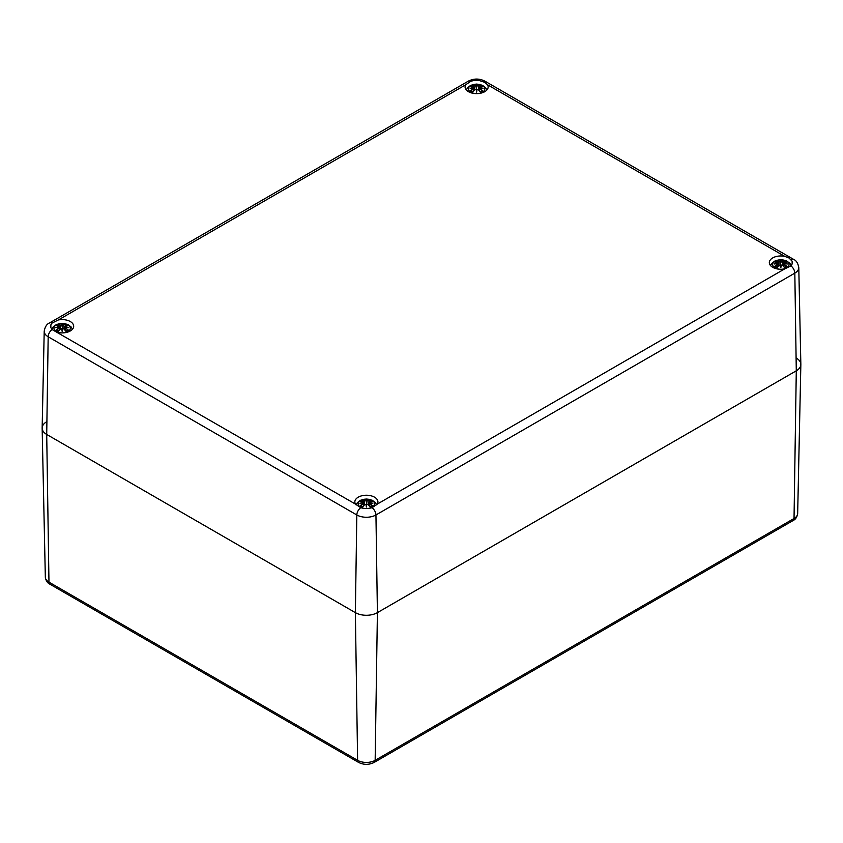 <?xml version="1.0" encoding="UTF-8"?>
<svg xmlns="http://www.w3.org/2000/svg" width="843" height="843" viewBox="0 0 843 843"><rect width="100%" height="100%" fill="white"/><g stroke="black" fill="none" stroke-linecap="round" stroke-linejoin="round"><path stroke-width="1.26" d="M58.315 332.532A11.539 6.66 0 0 0 73.678 326.252A11.539 6.66 0 0 0 70.306 321.541A11.539 6.66 0 0 0 58.315 319.971L465.736 84.753A11.539 6.66 0 0 0 465.083 86.966A11.539 6.66 0 0 0 476.611 93.626A11.539 6.66 0 0 0 488.15 86.966A11.539 6.66 0 0 0 487.496 84.753L784.685 256.335A11.539 6.66 0 0 0 769.322 262.616A11.539 6.66 0 0 0 784.685 268.896L377.264 504.114A11.539 6.66 0 0 0 377.917 501.901A11.539 6.66 0 0 0 374.545 497.191A11.539 6.66 0 0 0 361.974 495.747A11.539 6.66 0 0 0 354.85 501.901A11.539 6.66 0 0 0 355.504 504.114L52.087 329.55A6.238 3.604 120 0 0 48.177 336.779A13.52 7.808 0 0 1 44.215 331.162L42.15 427.97A15.585 8.999 0 0 0 46.713 434.451L355.367 612.64L46.713 434.451A15.585 8.999 180 0 1 42.15 428.191A15.585 8.999 180 0 1 46.713 421.721M377.264 504.114L372.037 507.739A6.238 3.604 60 0 1 375.946 514.968L794.823 273.132A13.52 7.808 0 0 0 798.785 267.516L800.85 364.334A15.585 8.999 180 0 1 796.287 370.804L377.411 612.64L796.287 370.804A15.585 8.999 0 0 0 800.85 364.555A15.585 8.999 0 0 0 796.287 358.075M49.937 584.21C47.408 583.029 45.88 580.679 45.332 577.16A12.403 7.165 180 0 0 48.968 582.134L46.713 434.451L48.177 336.779L356.821 514.968A13.52 7.808 0 0 0 375.946 514.968L377.411 612.64L375.156 760.333A4.679 2.698 60 0 1 374.187 762.409L793.063 520.563A4.679 2.698 -120 0 0 794.032 518.498L375.156 760.333A12.403 7.165 180 0 1 357.611 760.333L48.968 582.134A4.679 2.698 120 0 0 49.937 584.21L358.581 762.409A4.679 2.698 -60 0 1 357.611 760.333L355.367 612.64A15.585 8.999 0 0 0 377.411 612.64A15.585 8.999 180 0 1 355.367 612.64L356.821 514.968A6.238 3.604 -60 0 1 360.741 507.739L355.504 504.114M465.736 84.753L470.963 81.191L474.188 80.454A11.539 6.66 180 0 1 479.045 80.454L484.778 82.34L487.496 84.753M52.087 329.55L50.865 327.653A11.539 6.66 180 0 1 50.612 326.252A11.539 6.66 180 0 1 50.865 324.85L52.087 323.027L58.315 319.971M372.037 507.739L368.812 508.413A11.539 6.66 180 0 1 363.955 508.413L360.741 507.739M784.685 256.335L789.006 257.99L792.135 261.214A11.539 6.66 180 0 1 792.388 262.616A11.539 6.66 180 0 1 792.135 264.017L790.913 265.903L784.685 268.896M480.32 85.038A7.071 4.078 180 0 1 482.639 86.376A20.232 12.434 133.3 0 0 479.804 86.808L479.625 87.398L483.092 88.336L479.625 87.925L479.804 88.663A20.232 14.468 55.2 0 1 482.639 90.644A7.071 4.078 180 0 1 480.32 91.992A20.232 8.462 -116.3 0 0 478.223 89.579L477.064 89.4L476.611 92.077L476.169 89.4L475.009 89.579A20.232 8.462 116.3 0 0 472.912 91.992A7.071 4.078 180 0 1 470.594 90.644A20.232 14.468 -55.2 0 1 473.418 88.663L473.597 87.925L470.141 88.336L473.597 87.398L473.418 86.808A20.232 12.434 -133.3 0 0 470.594 86.376L470.594 86.376A7.071 4.078 180 0 1 472.912 85.038A20.232 10.495 72.3 0 1 475.009 85.891L476.169 85.923L476.611 84.606L477.064 85.923L478.223 85.891A20.232 10.495 -72.3 0 1 480.32 85.038L477.064 85.923M475.009 89.579L473.039 91.729A6.27 3.625 180 0 1 471.342 90.728L471.342 90.728M474.894 89.621L476.053 89.358M476.611 92.077L476.169 89.4M476.316 89.463L476.611 90.854L476.917 89.442L478.223 89.579L480.183 91.729A6.27 3.625 180 0 0 481.89 90.728L479.625 87.925M482.639 90.644L481.89 90.728M479.804 88.663L479.572 90.96M483.092 88.336L481.954 88.167L483.092 88.336M479.625 87.398L479.804 86.808M479.066 90.38L479.699 86.85M478.961 90.264L480.183 85.28M478.223 85.891L478.666 89.938M476.611 84.606L476.611 87.335L476.611 85.09L476.316 86.102L475.009 85.891M476.169 85.923L476.611 91.244L476.917 89.442M472.912 85.038L473.439 86.776M474.567 89.938L474.894 86.07L473.039 85.28M473.418 86.808L473.597 87.398M473.534 86.85L473.692 87.904M471.279 88.167L473.703 87.588M473.597 87.925L473.418 88.663M473.661 90.96L473.703 87.946L473.534 88.842L470.594 90.644M65.849 324.323A7.071 4.078 180 0 1 68.167 325.661A20.232 12.434 133.3 0 0 65.343 326.093L65.164 326.694L68.62 327.632L65.164 327.21L65.343 327.948A20.232 14.468 55.2 0 1 68.167 329.94A7.071 4.078 180 0 1 65.849 331.278A20.232 8.462 -116.3 0 0 63.752 328.865L62.593 328.696L62.15 331.373L61.697 328.696L60.538 328.865A20.232 8.462 116.3 0 0 58.441 331.278A7.071 4.078 180 0 1 56.123 329.94A20.232 14.468 -55.2 0 1 58.957 327.948L59.136 327.21L55.67 327.632L59.136 326.694L58.957 326.093A20.232 12.434 -133.3 0 0 56.123 325.661L56.123 325.661A7.071 4.078 180 0 1 58.441 324.323A20.232 10.495 72.3 0 1 60.538 325.177L61.697 325.208L62.15 323.891L62.593 325.208L63.752 325.177A20.232 10.495 -72.3 0 1 65.849 324.323L62.593 325.208M58.578 331.025L60.422 328.918L61.697 328.696L62.15 331.373M61.855 328.749L62.15 330.54L62.593 328.696L63.868 328.918L65.722 331.025M68.167 329.94L65.227 328.127L65.164 327.21M67.419 330.013L67.419 330.013A6.27 3.625 180 0 1 65.743 331.025M65.343 327.948L65.101 330.245M68.62 327.632L67.482 327.463L68.62 327.632M65.164 326.694L65.722 324.576M65.227 326.146L65.059 326.894L67.482 327.463M63.752 325.177L64.194 329.234M62.15 323.891L62.445 325.366M61.697 325.208L60.538 325.177M58.441 324.323L59.136 326.694M60.095 329.234L60.422 325.356L58.578 324.576M59.073 326.146L59.695 329.676M56.818 327.463L59.231 326.873M59.136 327.21L58.957 327.948M59.189 330.245L59.231 327.242L59.073 328.127L56.123 329.94M62.445 325.387L62.445 328.749M64.595 329.676L65.059 326.894M61.855 325.387L62.15 326.631L62.15 324.376L61.845 325.366M784.559 260.687A7.071 4.078 180 0 1 786.877 262.025A20.232 12.434 133.3 0 0 784.043 262.458L783.864 263.048L787.33 263.985L783.864 263.574L784.043 264.312A20.232 14.468 55.2 0 1 786.877 266.293A7.071 4.078 180 0 1 784.559 267.642A20.232 8.462 -116.3 0 0 782.462 265.229L781.303 265.05L780.85 267.726L780.407 265.05L779.248 265.229A20.232 8.462 116.3 0 0 777.151 267.642A7.071 4.078 180 0 1 774.833 266.293A20.232 14.468 -55.2 0 1 777.657 264.312L777.836 263.574L774.38 263.985L777.836 263.048L777.657 262.458A20.232 12.434 -133.3 0 0 774.833 262.025L774.833 262.025A7.071 4.078 180 0 1 777.151 260.687A20.232 10.495 72.3 0 1 779.248 261.541L780.407 261.572L780.85 260.255L781.303 261.572L782.462 261.541A20.232 10.495 -72.3 0 1 784.559 260.687L781.303 261.572M777.278 267.379L780.291 265.008M780.85 267.726L780.407 265.05M781.303 265.05L780.85 266.894L781.303 265.05M782.578 265.271L784.422 267.379M786.877 266.293L783.927 264.491L783.864 263.574M786.129 266.377L786.129 266.377A6.27 3.625 180 0 1 784.454 267.389M784.043 264.312L783.811 266.609M787.33 263.985L786.182 263.817L787.33 263.985M783.864 263.048L784.422 260.93M783.927 262.5L783.305 266.03M782.462 261.541L782.905 265.587M780.85 260.255L781.155 261.72M780.407 261.572L779.248 261.541M777.151 260.687L777.836 263.048M778.806 265.587L779.132 261.72L777.278 260.93M777.773 262.5L778.405 266.03M775.518 263.817L777.941 263.237M777.836 263.574L777.657 264.312M777.899 266.609L777.941 263.596L777.773 264.491L774.833 266.293M780.555 265.113L780.555 261.72M781.145 261.752L780.85 262.984L780.555 261.752M370.088 499.973A7.071 4.078 180 0 1 372.406 501.311A20.232 12.434 133.3 0 0 369.582 501.743L369.403 502.344L372.859 503.282L369.403 502.86L369.582 503.598A20.232 14.468 55.2 0 1 372.406 505.589A7.071 4.078 180 0 1 370.088 506.928A20.232 8.462 -116.3 0 0 367.991 504.514L366.831 504.346L366.389 507.022L365.936 504.346L364.777 504.514A20.232 8.462 116.3 0 0 362.68 506.928A7.071 4.078 180 0 1 360.361 505.589A20.232 14.468 -55.2 0 1 363.196 503.598L363.375 502.86L359.908 503.282L363.375 502.344L363.196 501.743A20.232 12.434 -133.3 0 0 360.361 501.311L360.361 501.311A7.071 4.078 180 0 1 362.68 499.973A20.232 10.495 72.3 0 1 364.777 500.826L365.936 500.858L366.389 499.541L366.831 500.858L367.991 500.826A20.232 10.495 -72.3 0 1 370.088 499.973L366.831 500.858M364.777 504.514L362.817 506.675A6.27 3.625 180 0 1 361.11 505.663L361.11 505.663M364.661 504.567L366.083 504.377L366.389 506.19L366.083 504.377M366.389 507.022L366.684 504.377L368.106 504.567L369.961 506.675A6.27 3.625 180 0 0 371.658 505.663L369.403 502.86M372.406 505.589L371.658 505.663M369.582 503.598L369.339 505.895M372.859 503.282L371.721 503.113L372.859 503.282M369.403 502.344L369.582 501.743M369.308 502.839L369.466 501.796M369.561 501.733L369.961 500.226M367.991 500.826L368.433 504.883M366.389 499.541L366.684 501.016M365.936 500.858L364.777 500.826M362.68 499.973L363.207 501.711M364.334 504.883L364.661 501.005L362.817 500.226M363.196 501.743L363.375 502.344M363.301 501.796L363.459 502.839L360.551 503.134M361.046 503.113L363.47 502.523M363.375 502.86L363.196 503.598M363.428 505.895L363.47 502.892L363.301 503.777L360.361 505.589M366.684 501.037L366.684 504.399M793.063 520.563C795.56 519.425 797.099 517.075 797.668 513.513A12.403 7.165 180 0 1 794.032 518.498L796.287 370.804L794.823 273.132A6.238 3.604 -120 0 0 790.913 265.903M470.963 81.191A6.238 3.604 -120 0 0 468.35 81.139C473.861 78.378 479.372 78.378 484.883 81.139A6.238 3.604 120 0 0 482.259 81.191M44.215 331.162C45.048 326.757 46.797 324.028 49.474 322.974A6.238 3.604 60 0 1 52.087 323.027M790.913 259.381A6.238 3.604 -60 0 1 793.526 259.328L484.883 81.139M474.188 80.454L479.045 80.454M50.865 327.653L50.865 324.85M368.812 508.413L363.955 508.413M792.135 261.214L792.135 264.017M482.407 92.224A8.188 4.721 180 0 1 472.322 92.909A8.188 4.721 180 0 1 470.004 86.102A8.188 4.721 180 0 1 481.933 85.291A8.188 4.721 180 0 1 482.407 92.224M479.53 87.588L481.954 88.167M480.004 85.723A6.27 3.625 180 0 1 481.448 86.46M471.785 86.46A6.27 3.625 180 0 1 473.229 85.723M67.935 331.51A8.188 4.721 180 0 1 55.174 330.646A8.188 4.721 180 0 1 57.324 324.355A8.188 4.721 180 0 1 68.367 325.103A8.188 4.721 180 0 1 67.935 331.51M65.533 325.019A6.27 3.625 180 0 1 66.976 325.756M57.313 325.756A6.27 3.625 180 0 1 58.757 325.019M58.546 331.025A6.27 3.625 180 0 1 56.871 330.013M786.635 267.874A8.188 4.721 180 0 1 776.561 268.559A8.188 4.721 180 0 1 774.243 261.752A8.188 4.721 180 0 1 786.171 260.94A8.188 4.721 180 0 1 786.635 267.874M783.769 263.237L786.182 263.817M784.243 261.372A6.27 3.625 180 0 1 785.687 262.11M776.024 262.11A6.27 3.625 180 0 1 777.467 261.372M777.257 267.389A6.27 3.625 180 0 1 775.581 266.377M372.174 507.159A8.188 4.721 180 0 1 362.09 507.844A8.188 4.721 180 0 1 359.771 501.037A8.188 4.721 180 0 1 371.7 500.236A8.188 4.721 180 0 1 372.174 507.159M369.297 502.523L371.721 503.113M369.771 500.668A6.27 3.625 180 0 1 371.215 501.406M361.552 501.406A6.27 3.625 180 0 1 362.996 500.668M358.581 762.409C363.786 764.98 368.981 764.98 374.187 762.409M45.332 577.16L42.15 428.191M797.668 513.513L800.85 364.555M49.474 322.974L468.35 81.139M798.785 267.516C797.952 263.121 796.203 260.392 793.526 259.328M466.327 89.969L467.591 87.693L470.752 85.312L476.464 84.079L482.417 85.28L485.663 87.714L486.906 89.969M472.986 91.771L474.915 89.579L476.284 89.4M480.247 91.771L478.318 89.579L476.948 89.4M481.954 90.654L480.078 91.729M479.572 87.883L482.449 88.199M479.751 86.787L482.459 86.365M470.773 86.365L473.935 87.198L474.272 90.264M474.166 90.38L473.671 87.893L470.784 88.199M473.144 91.729L471.279 90.654M51.845 329.276L53.12 326.989L56.281 324.608L61.992 323.364L67.946 324.576L71.191 327.01L72.445 329.265M58.515 331.067L60.443 328.865L61.813 328.686M65.775 331.067L63.857 328.865L62.477 328.686M67.482 329.95L65.617 331.025M65.111 327.179L67.988 327.484M67.988 325.651L64.827 326.494L64.5 329.56M56.302 325.651L59.474 326.494L59.8 329.56M59.189 327.179L56.312 327.484M58.683 331.025L56.818 329.95M770.555 265.619L771.819 263.343L774.991 260.961L780.702 259.728L786.656 260.93L789.902 263.364L791.155 265.64M777.225 267.421L779.143 265.229L780.523 265.05M784.485 267.421L782.557 265.229L781.187 265.05M786.182 266.304L784.317 267.379M783.811 263.532L786.688 263.848M786.698 262.015L783.526 262.847L783.2 265.914M775.012 262.015L778.173 262.847L778.5 265.914M777.889 263.532L775.012 263.848M777.383 267.379L775.518 266.304M356.083 504.925L357.358 502.639L360.519 500.257L366.231 499.014L372.184 500.226L375.43 502.66L376.684 504.925M362.753 506.717L364.682 504.514L366.052 504.335M370.014 506.717L368.085 504.514L366.716 504.335M371.721 505.6L369.856 506.675M368.834 505.326L369.329 502.828L372.216 503.134M372.227 501.3L369.065 502.143L368.728 505.21M360.541 501.3L363.702 502.143L364.039 505.21M363.449 502.828L363.934 505.326M362.922 506.675L361.046 505.6"/></g></svg>
